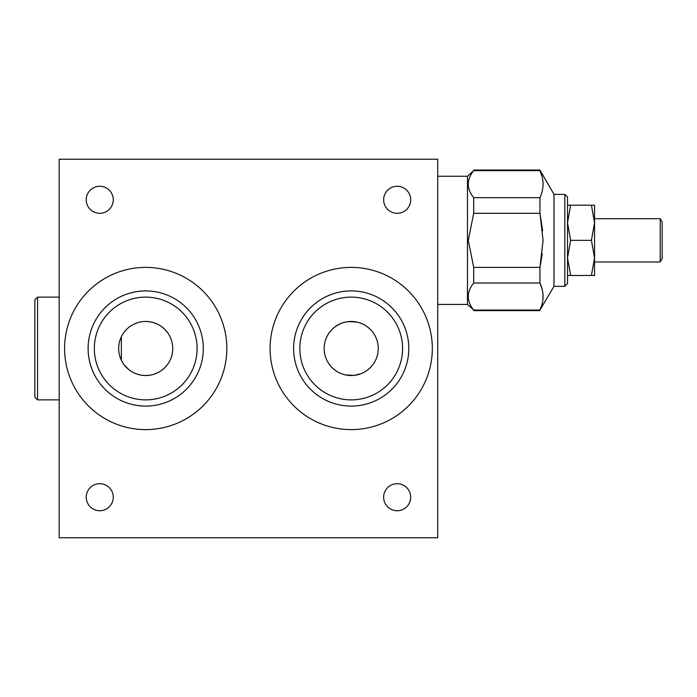 <?xml version="1.0" encoding="UTF-8"?>
<svg xmlns="http://www.w3.org/2000/svg" width="697" height="697" viewBox="0 0 697 697"><rect width="100%" height="100%" fill="white"/><g stroke="black" fill="none" stroke-linecap="round" stroke-linejoin="round"><path stroke-width="1.05" d="M437.725 537.77L437.725 159.23L59.184 159.23L59.184 537.77L437.725 537.77M270.087 348.5A81.113 81.113 0 0 0 351.201 429.613A81.113 81.113 0 0 0 432.323 348.5A81.113 81.113 0 0 0 351.201 267.387A81.113 81.113 0 0 0 270.087 348.5M145.708 267.387A81.113 81.113 0 0 0 64.594 348.5A81.113 81.113 0 0 0 145.708 429.613A81.113 81.113 0 0 0 226.821 348.5A81.113 81.113 0 0 0 145.708 267.387M86.228 199.786A13.522 13.522 0 0 0 99.741 213.308A13.522 13.522 0 0 0 113.263 199.786A13.522 13.522 0 0 0 99.741 186.265A13.522 13.522 0 0 0 86.228 199.786M383.646 199.786A13.522 13.522 0 0 0 397.168 213.308A13.522 13.522 0 0 0 410.69 199.786A13.522 13.522 0 0 0 397.168 186.265A13.522 13.522 0 0 0 383.646 199.786M383.646 497.214A13.522 13.522 0 0 0 397.168 510.735A13.522 13.522 0 0 0 410.69 497.214A13.522 13.522 0 0 0 397.168 483.692A13.522 13.522 0 0 0 383.646 497.214M86.228 497.214A13.522 13.522 0 0 0 99.741 510.735A13.522 13.522 0 0 0 113.263 497.214A13.522 13.522 0 0 0 99.741 483.692A13.522 13.522 0 0 0 86.228 497.214M59.184 399.878L37.551 399.878L37.551 297.122L59.184 297.122M37.551 399.878L34.85 397.168L34.85 299.832L37.551 297.122M293.611 348.5A57.59 57.59 0 0 0 351.201 406.09A57.59 57.59 0 0 0 408.799 348.5A57.59 57.59 0 0 0 351.201 290.91A57.59 57.59 0 0 0 293.611 348.5M299.832 348.5A51.378 51.378 0 0 0 351.201 399.878A51.378 51.378 0 0 0 402.578 348.5A51.378 51.378 0 0 0 351.201 297.122A51.378 51.378 0 0 0 299.832 348.5M324.166 348.5A27.035 27.035 0 0 0 351.201 375.535A27.035 27.035 0 0 0 378.244 348.5A27.035 27.035 0 0 0 351.201 321.465A27.035 27.035 0 0 0 324.166 348.5M356.794 322.049L348.509 321.596M344.545 322.293L341.826 323.138M336.947 325.525L334.795 327.015M335.788 326.283L339.84 323.966M345.756 322.014L348.387 321.605M362.37 323.87L365.097 325.307M367.676 327.059L369.933 328.993M371.693 330.857L372.128 331.38M373.94 333.863L373.061 332.574M371.745 330.909L371.231 330.334M369.985 329.045L367.702 327.085M366.369 326.118L365.333 325.447M360.846 323.242L359.6 322.798M350.33 321.474L347.454 321.726M346.818 321.822L342.802 322.798L346.818 321.822M338.664 324.549L334.874 326.954M331.667 329.812L329.272 332.696M328.958 333.131L327.032 336.381M327.067 336.32L327.956 334.691M329.132 332.878L330.552 331.049M332.164 329.306L333.915 327.703M339.796 323.983L341.913 323.112M344.048 322.423L348.169 321.631M348.265 321.622L349.929 321.491M346.923 321.805L342.802 322.798M345.607 374.951L354.006 375.395M354.015 375.395L360.828 373.766M361.377 373.548L362.405 373.104M366.727 370.638L367.615 369.985M367.755 369.88L370.029 367.911L367.755 369.88M371.797 366.021L372.181 365.559M372.372 365.324L371.78 366.038M364.688 371.937L362.423 373.104M334.734 369.941L332.478 368.007M330.709 366.143L330.273 365.62M328.47 363.137L329.35 364.426M330.639 366.056L331.171 366.666M332.425 367.955L334.699 369.915M336.041 370.882L337.078 371.553M341.565 373.758L342.811 374.202M134.024 324.114L137.832 322.633M120.99 359.452L120.102 357.186L120.99 359.452M119.013 352.778L119.353 354.52M118.751 350.635L118.673 348.5M118.751 346.365L119.013 344.222M134.024 372.886L137.832 374.367M125.626 366.596L128.553 369.401L124.04 364.679M121.374 360.288L121.374 336.712M120.99 337.548L120.102 339.814M119.457 342.035L119.353 342.471M149.646 375.247L145.708 375.535A27.035 27.035 0 0 0 172.751 348.5A27.035 27.035 0 0 0 145.708 321.465A27.035 27.035 0 0 0 118.673 348.5A27.035 27.035 0 0 0 145.708 375.535L141.77 375.247M146.631 321.474L145.49 321.465M143.965 321.517L144.636 321.483M145.961 321.465L145.002 321.474M157.391 372.886L153.584 374.367M157.313 324.079L153.584 322.633M163.934 328.522L163.063 327.764M167.594 364.374L168.561 362.954M169.432 361.482L170.199 359.966M170.251 359.844L170.843 358.458M172.42 352.699L172.621 351.122M172.734 349.458L172.734 347.733M172.725 347.367L172.638 346.043M170.913 338.707L170.268 337.182M169.502 335.649L168.927 334.647M160.702 371.004L163.934 368.478M146.17 321.465L149.576 321.735M167.594 332.626L167.907 333.07M169.624 335.884L170.199 337.034M170.251 337.156L170.756 338.306M172.42 344.301L172.621 345.878M172.734 347.542L172.734 349.267M172.725 349.633L172.638 350.957M170.913 358.293L170.268 359.818M169.502 361.351L168.622 362.858M167.637 364.322L166.539 365.733M148.862 321.648L147.233 321.5M157.269 324.053L153.863 322.72M170.852 338.542L170.469 337.636L170.852 338.542M168.988 334.743L167.829 332.948L168.988 334.743M167.611 332.652L164.867 329.42M155.013 323.112L153.793 322.694M153.044 322.476L150.927 321.97M150.709 321.927L147.154 321.5L150.683 321.918M150.918 321.97L153.009 322.467M161.242 326.37L163.804 328.409M149.097 321.674L150.421 321.875M159.299 325.124L161.251 326.37M163.098 327.799L164.213 328.784M145.708 399.878A51.378 51.378 0 0 0 197.085 348.5A51.378 51.378 0 0 0 145.708 297.122A51.378 51.378 0 0 0 94.339 348.5A51.378 51.378 0 0 0 145.708 399.878M145.708 406.09A57.59 57.59 0 0 0 203.297 348.5A57.59 57.59 0 0 0 145.708 290.91A57.59 57.59 0 0 0 88.118 348.5A57.59 57.59 0 0 0 145.708 406.09M564.814 194.376L567.515 197.085L567.515 283.609L564.814 286.31L564.814 194.376L553.993 194.376L553.993 286.31L539.948 310.06C544.096 301.052 544.096 292.034 539.948 283.026L473.69 283.026C466.467 292.034 466.467 301.052 473.69 310.06L467.469 304.423L467.469 176.263L437.725 176.263M467.469 176.263L473.69 170.626C466.467 179.643 466.467 188.652 473.69 197.669L473.69 213.308L468.279 240.343L473.69 267.387L539.948 267.387L543.068 240.343L539.948 213.308L473.69 213.308M473.69 197.669L539.948 197.669C544.096 188.652 544.096 179.634 539.948 170.626L541.926 176.071M542.649 230.655L539.948 213.308L539.948 197.669M542.928 181.386L543.068 184.121M473.69 170.626L539.948 170.626L539.948 170.042L473.69 170.042M542.257 253.9L539.948 267.387L539.948 283.026L541.926 288.48M542.937 293.838L542.937 299.222M541.926 304.598L539.948 310.06L473.69 310.06M473.69 267.387L473.69 283.026M591.413 240.343L594.55 222.77L594.55 275.498L591.413 275.498L594.55 257.916L591.413 240.343L570.651 240.343L567.515 257.916L570.651 275.498L567.515 275.498M591.413 275.498L570.651 275.498M591.413 205.197L594.55 205.197L594.55 222.77L591.413 205.197L570.651 205.197L567.515 222.77L570.651 240.343M567.515 205.197L570.651 205.197M594.55 261.976L660.198 261.976L660.198 218.71L594.55 218.71M660.198 261.976L662.15 258.596L662.15 222.09L660.198 218.71M553.993 194.376L539.948 170.042M539.948 310.644L473.69 310.644M467.469 304.423L437.725 304.423M564.814 286.31L553.993 286.31"/></g></svg>
